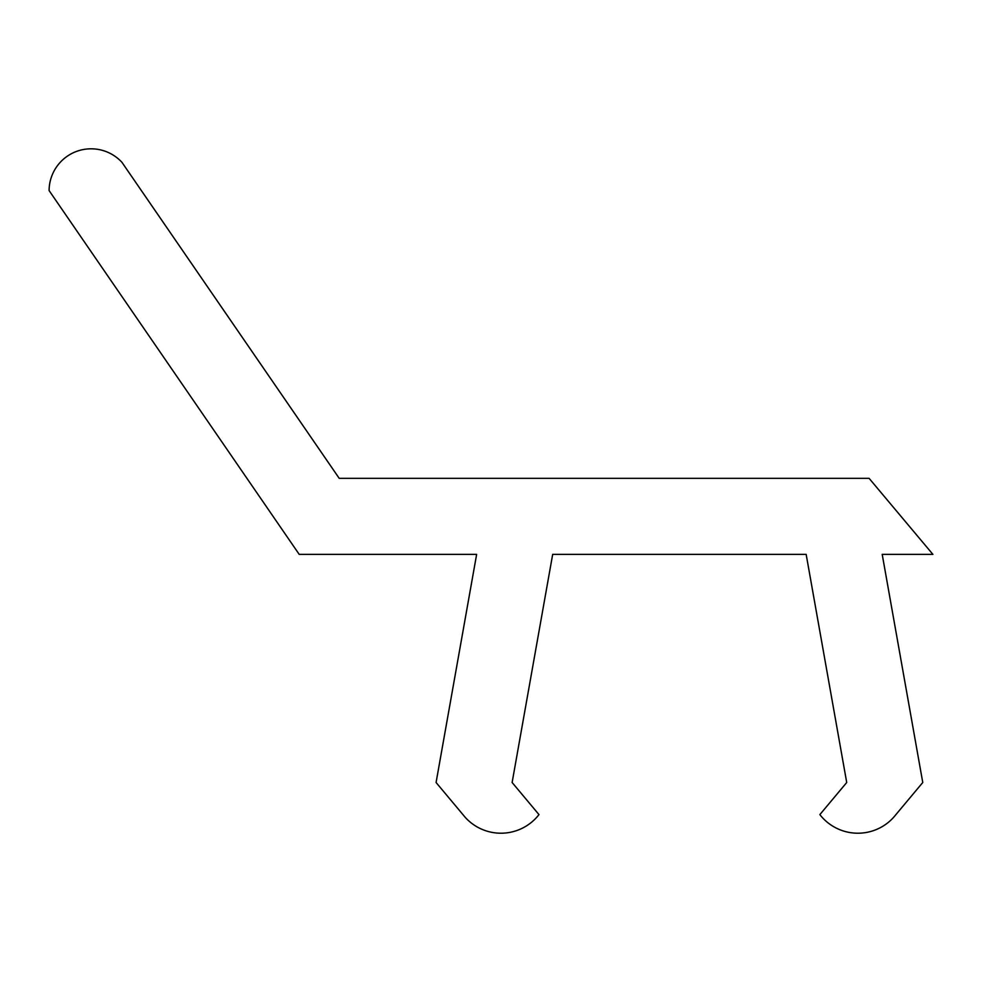 <?xml version="1.0" encoding="UTF-8"?>
<svg xmlns="http://www.w3.org/2000/svg" width="982" height="982" viewBox="0 0 982 982"><rect width="100%" height="100%" fill="white"/><g stroke="black" fill="none" stroke-linecap="round" stroke-linejoin="round"><path stroke-width="1.47" d="M121.94 162.312A41.993 41.993 0 0 0 49.1 190.582L299.203 554.376L476.638 554.376L436.082 782.507L465.149 817.257A48.155 48.155 0 0 0 538.983 814.606L512.125 782.507L552.682 554.376L806.161 554.376L846.717 782.507L819.86 814.606A48.155 48.155 0 0 0 893.694 817.257L922.761 782.507L882.204 554.376L932.9 554.376L869.095 478.332L339.207 478.332L121.94 162.312"/></g></svg>
